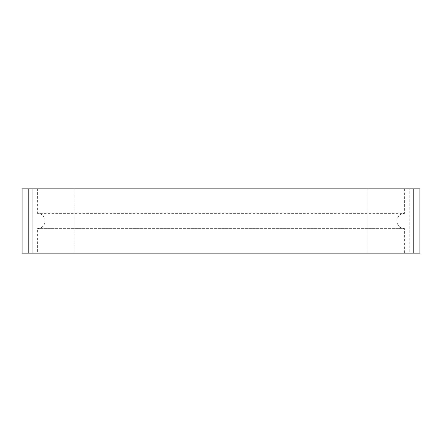 <?xml version="1.0" encoding="UTF-8"?>
<svg xmlns="http://www.w3.org/2000/svg" width="442" height="442" viewBox="0 0 442 442"><rect width="100%" height="100%" fill="white"/><g stroke="black" fill="none" stroke-linecap="round" stroke-linejoin="round"><path stroke-width="0.33" stroke-dasharray="2.21 1.66" d="M404.601 188.872L404.601 213.348L37.399 213.348L404.601 213.348A7.652 7.652 0 0 0 396.949 221A7.652 7.652 0 0 0 404.601 228.652L37.399 228.652L404.601 228.652L404.601 253.128L37.399 253.128L37.399 228.652A7.652 7.652 0 0 0 45.051 221A7.652 7.652 0 0 0 37.399 213.348L37.399 188.872L404.601 188.872L37.399 188.872M367.882 253.128L367.882 188.872L409.193 188.872L367.882 188.872L409.193 188.872L367.882 188.872L367.882 253.128L409.193 253.128L409.193 188.872L409.193 253.128L367.882 253.128M32.807 253.128L32.807 188.872L74.118 188.872L32.807 188.872L74.118 188.872L32.807 188.872L32.807 253.128L74.118 253.128L74.118 188.872L74.118 253.128L32.807 253.128M37.399 253.128L404.601 253.128M22.1 253.128L419.9 253.128L419.9 188.872L22.1 188.872L22.1 253.128M28.222 253.128L28.222 188.872M413.778 253.128L413.778 188.872"/><path stroke-width="0.66" d="M419.9 253.128L22.1 253.128L22.1 188.872L419.9 188.872L419.9 253.128M413.778 253.128L413.778 188.872M28.222 253.128L28.222 188.872"/></g></svg>
